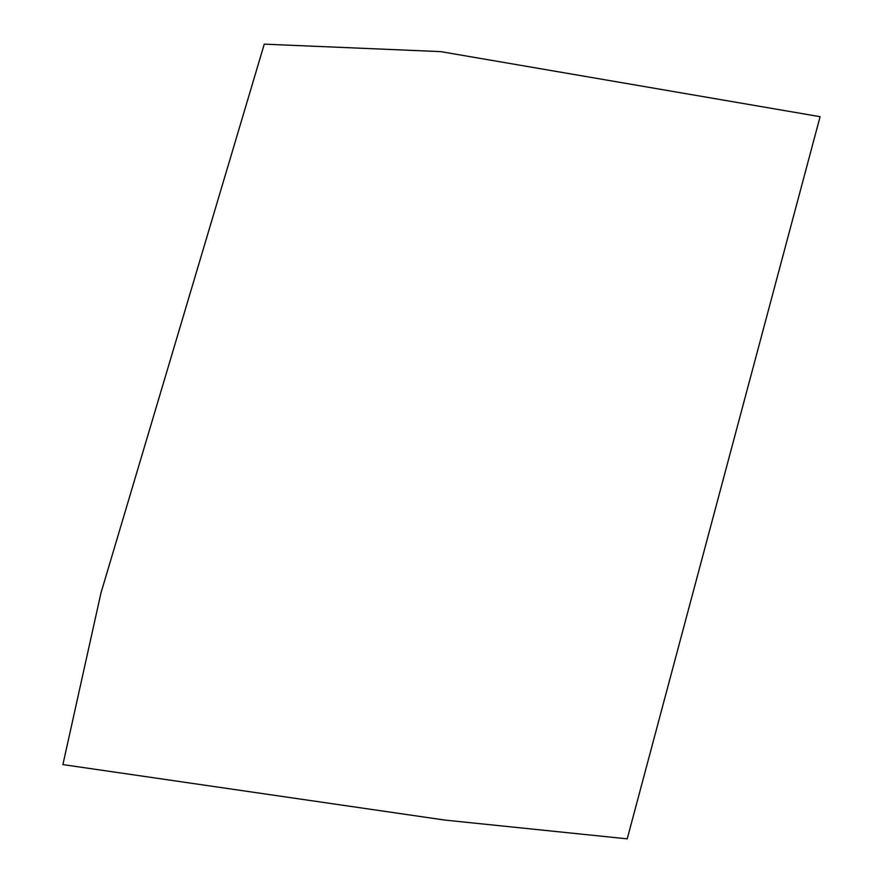 <?xml version="1.0" encoding="UTF-8"?>
<svg xmlns="http://www.w3.org/2000/svg" width="883" height="883" viewBox="0 0 883 883"><rect width="100%" height="100%" fill="white"/><g stroke="black" fill="none" stroke-linecap="round" stroke-linejoin="round"><path stroke-width="1.32" d="M820.097 116.688L627.217 838.85L444.988 820.097L62.903 764.59L100.916 593.133L264.271 44.15L440.716 51.622L820.097 116.688"/></g></svg>
